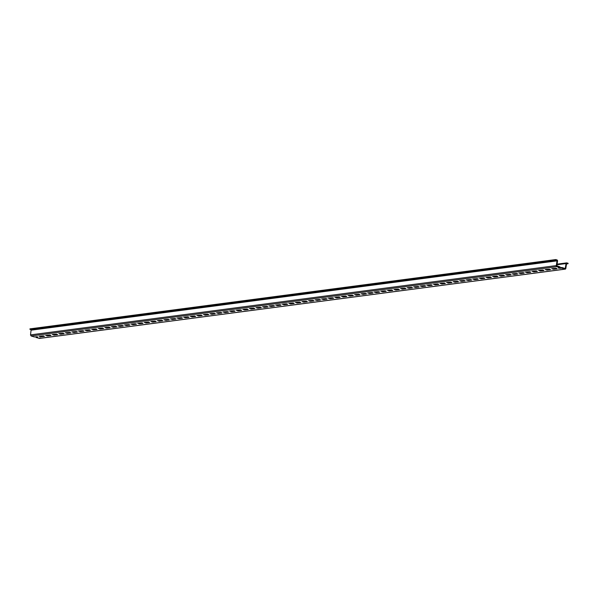 <?xml version="1.0" encoding="UTF-8"?>
<svg xmlns="http://www.w3.org/2000/svg" width="598" height="598" viewBox="0 0 598 598"><rect width="100%" height="100%" fill="white"/><g stroke="black" fill="none" stroke-linecap="round" stroke-linejoin="round"><path stroke-width="0.9" d="M559.347 267.702L561.948 267.523L561.851 268.166L558.569 268.203L558.33 267.837L560.02 267.612L556.873 266.671A0.89 0.718 82.5 0 1 556.297 265.594L557.022 260.855L556.648 260.519L30.864 329.812L556.88 260.586M564.781 268.367L561.948 267.523M36.844 336.734L36.172 336.816L36.074 337.466L37.794 336.98M40.141 336.136L43.415 335.867M46.711 335.269L49.985 335M53.282 334.402L56.556 334.133M59.852 333.535L63.134 333.265M66.43 332.667L69.704 332.398M73.001 331.8L76.275 331.531M79.571 330.941L82.845 330.664M86.142 330.074L89.416 329.804M92.712 329.206L95.994 328.937M99.29 328.339L102.564 328.07M105.861 327.472L109.135 327.203M112.431 326.605L115.706 326.336M119.002 325.738L122.284 325.469M125.58 324.871L128.854 324.602M132.151 324.004L135.425 323.735M138.721 323.144L141.995 322.868M145.292 322.277L148.573 322.008M151.87 321.41L155.144 321.141M158.44 320.543L161.714 320.274M165.011 319.676L168.285 319.407M171.581 318.809L174.855 318.54M178.152 317.942L181.433 317.673M184.73 317.075L188.004 316.805M191.3 316.215L194.574 315.938M197.871 315.348L201.145 315.071M204.441 314.481L207.723 314.212M211.019 313.614L214.293 313.345M217.59 312.747L220.864 312.477M224.16 311.879L227.434 311.61M230.731 311.012L234.012 310.743M237.309 310.145L240.583 309.876M243.879 309.278L247.153 309.009M250.45 308.419L253.724 308.142M257.02 307.551L260.294 307.275M263.591 306.684L266.872 306.415M270.169 305.817L273.443 305.548M276.739 304.95L280.014 304.681M283.31 304.083L286.584 303.814M289.881 303.216L293.162 302.947M296.459 302.349L299.733 302.08M303.029 301.482L306.303 301.213M309.6 300.622L312.874 300.346M316.17 299.755L319.452 299.478M322.748 298.888L326.022 298.619M329.319 298.021L332.593 297.752M335.889 297.154L339.163 296.885M342.46 296.287L345.734 296.017M349.03 295.419L352.312 295.15M355.608 294.552L358.882 294.283M362.179 293.685L365.453 293.416M368.749 292.826L372.023 292.549M375.32 291.959L378.601 291.689M381.898 291.091L385.172 290.822M388.468 290.224L391.742 289.955M395.039 289.357L398.313 289.088M401.609 288.49L404.891 288.221M408.187 287.623L411.461 287.354M414.758 286.756L418.032 286.487M421.328 285.889L424.602 285.62M427.899 285.029L431.173 284.753M434.469 284.162L437.751 283.893M441.047 283.295L444.321 283.026M447.618 282.428L450.892 282.159M454.188 281.561L457.463 281.292M460.759 280.694L464.041 280.425M467.337 279.827L470.611 279.558M473.908 278.96L477.182 278.69M480.478 278.1L483.752 277.823M487.049 277.233L490.33 276.956M493.627 276.366L496.901 276.097M500.197 275.499L503.471 275.23M506.768 274.632L510.042 274.362M513.338 273.764L516.612 273.495M519.909 272.897L523.19 272.628M526.487 272.03L529.761 271.761M533.057 271.163L536.331 270.894M539.628 270.303L542.902 270.027M546.198 269.436L549.48 269.16M552.776 268.569L556.05 268.3M557 268.547L551.76 268.704L553.599 269.257L553.696 268.607M556.962 268.808L553.599 269.257M550.429 269.414L545.189 269.563L547.028 270.117L547.125 269.474M550.392 269.676L547.028 270.117M543.859 270.274L538.619 270.431L540.45 270.984L540.555 270.341M543.821 270.543L540.45 270.984M537.288 271.141L532.048 271.298L533.879 271.851L533.977 271.208M537.243 271.41L533.879 271.851M530.71 272.008L525.47 272.165L527.309 272.718L527.406 272.075M530.673 272.277L527.309 272.718M524.14 272.875L518.9 273.032L520.738 273.585L520.836 272.935M524.102 273.144L520.738 273.585M517.569 273.742L512.329 273.899L514.16 274.452L514.265 273.802M517.532 274.004L514.16 274.452M510.998 274.609L505.759 274.766L507.59 275.319L507.687 274.669M510.954 274.871L507.59 275.319M504.428 275.476L499.18 275.633L501.019 276.186L501.117 275.536M504.383 275.738L501.019 276.186M497.85 276.343L492.61 276.5L494.449 277.046L494.546 276.403M497.813 276.605L494.449 277.046M491.279 277.21L486.039 277.36L487.878 277.913L487.975 277.27M491.242 277.472L487.878 277.913M484.709 278.07L479.469 278.227L481.3 278.78L481.397 278.137M484.664 278.339L481.3 278.78M478.138 278.937L472.891 279.094L474.73 279.647L474.827 279.004M478.094 279.206L474.73 279.647M471.56 279.804L466.32 279.961L468.159 280.514L468.256 279.871M471.523 280.073L468.159 280.514M464.99 280.671L459.75 280.828L461.589 281.381L461.686 280.731M464.952 280.94L461.589 281.381M458.419 281.538L453.179 281.695L455.011 282.249L455.115 281.598M458.382 281.8L455.011 282.249M451.849 282.406L446.609 282.562L448.44 283.116L448.537 282.465M451.804 282.667L448.44 283.116M445.271 283.273L440.031 283.43L441.87 283.983L441.967 283.332M445.233 283.534L441.87 283.983M438.7 284.14L433.46 284.297L435.299 284.842L435.396 284.2M438.663 284.401L435.299 284.842M432.13 285.007L426.89 285.156L428.721 285.709L428.826 285.067M432.092 285.268L428.721 285.709M425.559 285.866L420.319 286.023L422.151 286.577L422.248 285.934M425.514 286.136L422.151 286.577M418.989 286.734L413.741 286.891L415.58 287.444L415.677 286.801M418.944 287.003L415.58 287.444M412.411 287.601L407.171 287.758L409.01 288.311L409.107 287.668M412.373 287.87L409.01 288.311M405.84 288.468L400.6 288.625L402.439 289.178L402.536 288.528M405.803 288.737L402.439 289.178M399.27 289.335L394.03 289.492L395.861 290.045L395.966 289.395M399.225 289.596L395.861 290.045M392.699 290.202L387.452 290.359L389.291 290.912L389.388 290.262M392.654 290.464L389.291 290.912M386.121 291.069L380.881 291.226L382.72 291.779L382.817 291.129M386.084 291.331L382.72 291.779M379.551 291.936L374.311 292.093L376.149 292.639L376.247 291.996M379.513 292.198L376.149 292.639M372.98 292.796L367.74 292.953L369.571 293.506L369.676 292.863M372.943 293.065L369.571 293.506M366.41 293.663L361.17 293.82L363.001 294.373L363.098 293.73M366.365 293.932L363.001 294.373M359.832 294.53L354.592 294.687L356.43 295.24L356.528 294.597M359.794 294.799L356.43 295.24M353.261 295.397L348.021 295.554L349.86 296.107L349.957 295.464M353.224 295.666L349.86 296.107M346.691 296.264L341.451 296.421L343.282 296.974L343.387 296.324M346.653 296.533L343.282 296.974M340.12 297.131L334.88 297.288L336.711 297.841L336.809 297.191M340.075 297.393L336.711 297.841M333.549 297.998L328.302 298.155L330.141 298.708L330.238 298.058M333.505 298.26L330.141 298.708M326.971 298.865L321.731 299.022L323.57 299.576L323.668 298.925M326.934 299.127L323.57 299.576M320.401 299.733L315.161 299.89L317 300.435L317.097 299.792M320.364 299.994L317 300.435M313.83 300.592L308.59 300.749L310.422 301.302L310.526 300.659M313.786 300.861L310.422 301.302M307.26 301.459L302.02 301.616L303.851 302.169L303.948 301.527M307.215 301.728L303.851 302.169M300.682 302.326L295.442 302.483L297.281 303.036L297.378 302.394M300.644 302.595L297.281 303.036M294.111 303.193L288.871 303.35L290.71 303.904L290.807 303.261M294.074 303.463L290.71 303.904M287.541 304.061L282.301 304.218L284.132 304.771L284.237 304.12M287.503 304.33L284.132 304.771M280.97 304.928L275.73 305.085L277.562 305.638L277.659 304.987M280.925 305.189L277.562 305.638M274.4 305.795L269.152 305.952L270.991 306.505L271.088 305.855M274.355 306.056L270.991 306.505M267.822 306.662L262.582 306.819L264.421 307.372L264.518 306.722M267.784 306.924L264.421 307.372M261.251 307.529L256.011 307.678L257.843 308.232L257.947 307.589M261.214 307.791L257.843 308.232M254.681 308.389L249.441 308.546L251.272 309.099L251.369 308.456M254.636 308.658L251.272 309.099M248.11 309.256L242.863 309.413L244.702 309.966L244.799 309.323M248.065 309.525L244.702 309.966M241.532 310.123L236.292 310.28L238.131 310.833L238.228 310.19M241.495 310.392L238.131 310.833M234.962 310.99L229.722 311.147L231.561 311.7L231.658 311.057M234.924 311.259L231.561 311.7M228.391 311.857L223.151 312.014L224.983 312.567L225.087 311.917M228.346 312.119L224.983 312.567M221.821 312.724L216.581 312.881L218.412 313.434L218.509 312.784M221.776 312.986L218.412 313.434M215.243 313.591L210.003 313.748L211.841 314.301L211.939 313.651M215.205 313.853L211.841 314.301M208.672 314.458L203.432 314.615L205.271 315.161L205.368 314.518M208.635 314.72L205.271 315.161M202.102 315.325L196.862 315.475L198.693 316.028L198.798 315.385M202.064 315.587L198.693 316.028M195.531 316.185L190.291 316.342L192.122 316.895L192.22 316.252M195.486 316.454L192.122 316.895M188.961 317.052L183.713 317.209L185.552 317.762L185.649 317.119M188.916 317.321L185.552 317.762M182.383 317.919L177.143 318.076L178.981 318.629L179.079 317.986M182.345 318.188L178.981 318.629M175.812 318.786L170.572 318.943L172.403 319.496L172.508 318.846M175.775 319.055L172.403 319.496M169.241 319.653L164.002 319.81L165.833 320.364L165.93 319.713M169.197 319.915L165.833 320.364M162.671 320.521L157.424 320.678L159.262 321.231L159.36 320.58M162.626 320.782L159.262 321.231M156.093 321.388L150.853 321.545L152.692 322.098L152.789 321.447M156.056 321.649L152.692 322.098M149.522 322.255L144.282 322.412L146.121 322.957L146.218 322.315M149.485 322.516L146.121 322.957M142.952 323.122L137.712 323.271L139.543 323.824L139.648 323.182M142.907 323.383L139.543 323.824M136.381 323.981L131.141 324.138L132.973 324.692L133.07 324.049M136.337 324.251L132.973 324.692M129.803 324.849L124.563 325.006L126.402 325.559L126.499 324.916M129.766 325.118L126.402 325.559M123.233 325.716L117.993 325.873L119.832 326.426L119.929 325.783M123.195 325.985L119.832 326.426M116.662 326.583L111.422 326.74L113.254 327.293L113.358 326.643M116.625 326.852L113.254 327.293M110.092 327.45L104.852 327.607L106.683 328.16L106.78 327.51M110.047 327.711L106.683 328.16M103.521 328.317L98.274 328.474L100.113 329.027L100.21 328.377M103.476 328.579L100.113 329.027M96.943 329.184L91.703 329.341L93.542 329.894L93.639 329.244M96.906 329.446L93.542 329.894M90.373 330.051L85.133 330.208L86.964 330.754L87.069 330.111M90.335 330.313L86.964 330.754M83.802 330.911L78.562 331.068L80.394 331.621L80.491 330.978M83.757 331.18L80.394 331.621M77.232 331.778L71.984 331.935L73.823 332.488L73.92 331.845M77.187 332.047L73.823 332.488M70.654 332.645L65.414 332.802L67.253 333.355L67.35 332.712M70.616 332.914L67.253 333.355M64.083 333.512L58.843 333.669L60.682 334.222L60.779 333.579M64.046 333.781L60.682 334.222M57.513 334.379L52.273 334.536L54.104 335.089L54.209 334.439M57.468 334.648L54.104 335.089M50.942 335.246L45.702 335.403L47.534 335.956L47.631 335.306M50.897 335.508L47.534 335.956M44.364 336.113L39.124 336.27L40.963 336.824L41.06 336.173M44.327 336.375L40.963 336.824M40.051 337.765L39.214 338.408L564.99 269.107A0.89 0.718 82.5 0 0 565.245 269.13L39.461 338.431L36.074 337.466M564.99 269.107L561.851 268.166M560.02 267.612L560.117 266.97L556.828 265.751L557.553 261.012A0.89 0.718 82.5 0 0 556.985 259.943L555.744 259.569L556.648 260.519M37.517 336.876L34.236 336.913L31.096 335.964L556.873 266.671M565.245 269.13A0.89 0.718 82.5 0 0 565.828 268.465L566.553 263.725L567.001 263.628L566.568 263.688M31.103 329.887L30.52 334.895L31.096 335.964M555.744 259.569L29.967 328.87L30.864 329.812M566.53 263.92L568.033 263.718L567.001 263.628M557.074 264.152L566.62 262.896A0.89 0.718 82.5 0 1 566.867 262.918L568.1 263.284L568.033 263.718M565.304 268.3L566.029 263.561A0.89 0.718 82.5 0 1 566.62 262.896M29.9 329.296L555.677 259.995M560.266 267.74L560.169 268.39M556.985 264.757L566.029 263.561M31.245 330.156L557.022 260.855M30.52 334.895L556.297 265.594"/></g></svg>
